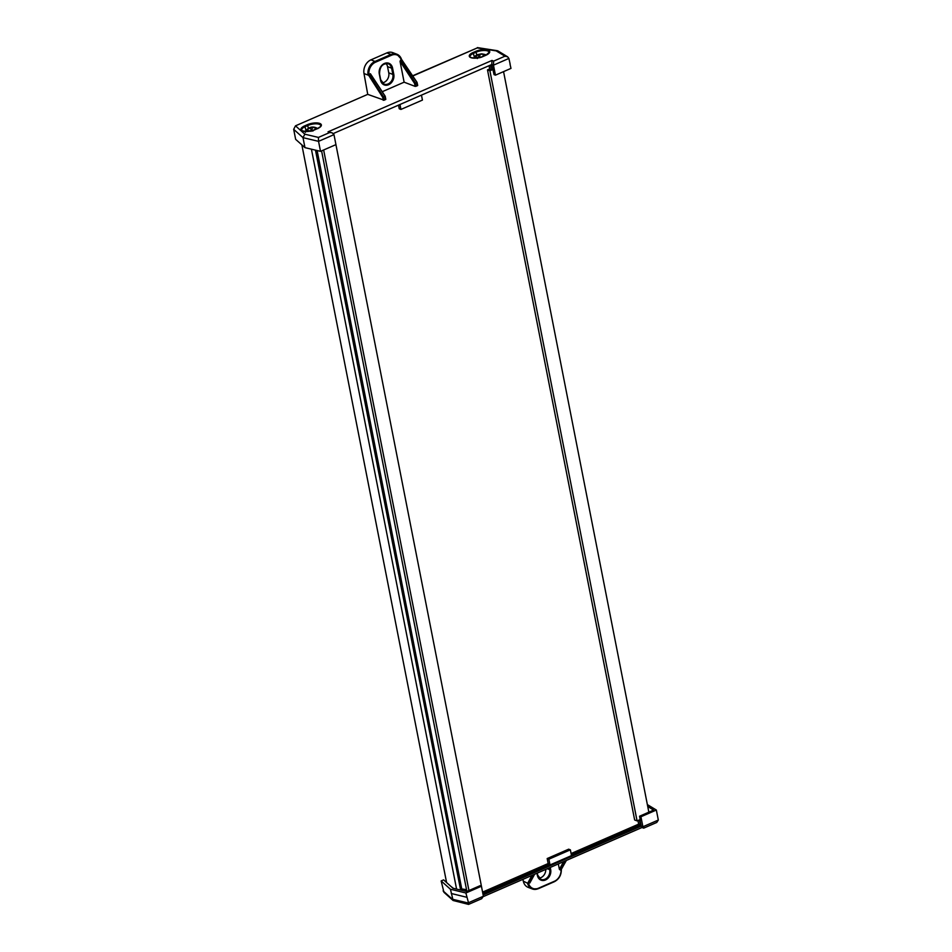 <?xml version="1.0" encoding="UTF-8"?>
<svg xmlns="http://www.w3.org/2000/svg" width="952" height="952" viewBox="0 0 952 952"><rect width="100%" height="100%" fill="white"/><g stroke="black" fill="none" stroke-linecap="round" stroke-linejoin="round"><path stroke-width="1.43" d="M301.855 144.882L446.583 882.528M453.354 888.323L451.022 886.502M311.423 149.178L456.579 889.085M315.469 150.142L460.542 889.608L459.911 889.882M316.861 150.475L461.732 888.87L460.506 889.406M317.123 150.535L461.732 888.87M466.528 889.656L461.994 888.978M321.586 150.88L466.885 891.429M323.644 149.988L468.943 890.536M334.688 138.266L481.879 888.49M487.495 69.877L634.651 819.981L637.067 820.898L489.911 70.793L487.495 69.877L489.661 68.937M640.196 819.541L637.067 820.898M503.56 71.626L648.847 812.175M493.029 69.436L489.911 70.793M545.782 869.402A7.545 6.021 -69.1 0 1 539.118 878.125M641.041 825.301L482.985 894.142M483.14 894.951L641.196 826.11L642.362 827.062M462.458 889.037A10.293 3.82 168.9 0 1 460.53 889.561M466.73 890.655L465.837 890.322L466.599 889.989M647.741 806.522L653.631 810.092L639.542 816.233L640.339 820.243M639.542 816.233L640.934 816.756L656.356 810.045L658.32 820.053L656.761 822.457L643.731 828.133L641.838 827.49M656.356 810.045L647.36 804.595M534.453 874.341L528.61 883.67A10.293 8.211 110.9 0 0 538.439 888.216L538.178 888.692A10.972 8.758 -69.1 0 1 532.299 888.942L528.205 887.383A10.972 8.758 -69.1 0 1 523.303 881.159L522.91 879.362M441.145 880.933L443.941 892.31L453.092 900.485L468.562 904.4L481.664 898.712L483.39 896.237L481.426 886.229L480.046 885.705L466.73 891.5L452.95 888.228L443.596 879.862L441.145 880.933L450.451 889.251L453.092 900.485M450.451 889.251L465.885 893L468.836 904.031M465.885 893L481.426 886.229M640.065 820.362L641.196 826.11L642.897 826.764L658.32 820.053M640.934 816.756L642.897 826.764L644.064 827.704M466.028 891.334L465.837 890.322M482.831 893.392L549.863 864.202L548.876 859.192L570.367 849.838L571.355 854.837L640.363 824.789L639.399 819.886M549.863 864.202L548.162 863.547L482.581 892.107M548.162 863.547L547.186 858.549L548.876 859.192M570.367 849.838L568.665 849.184L547.186 858.549M640.363 824.789L638.661 824.134L571.093 853.563M638.661 824.134L637.947 820.517M451.284 893.5L466.718 897.26M533.275 874.852L528.562 883.694L523.303 881.159M538.439 888.216L554.421 881.254A10.293 8.211 110.9 0 0 561.061 869.545L559.383 869.319L558.324 863.94M528.812 883.218L527.896 882.921L531.882 875.459M561.097 869.533L566.214 860.501M367.734 94.367L363.997 73.542A10.972 8.758 -69.1 0 1 370.935 59.857L386.905 52.895A10.972 8.758 -69.1 0 1 392.795 52.646L396.877 54.216A10.972 8.758 -69.1 0 1 401.565 59.571L416.952 82.384L417.416 85.728L415.155 86.394L414.572 83.431L400.03 61.309L401.339 59.774A10.293 8.211 110.9 0 0 391.51 55.24L375.528 62.201A10.293 8.211 110.9 0 0 368.888 73.911L370.566 74.137L385.108 96.271L383.608 96.961L384.192 100.198L367.734 94.367L295.489 125.831L304.854 134.196L302.998 137.647L293.68 129.329L295.489 125.831M417.583 85.335L416.738 82.526L414.572 83.431M386.024 63.498A7.545 6.021 -69.1 0 1 387.535 66.604L388.761 72.852A7.545 6.021 -69.1 0 1 382.24 82.86M382.228 91.713L404.124 82.181L415.155 86.394M385.12 96.295L385.81 99.341L384.192 100.198M509.998 64.046L510.986 68.389L495.445 75.16L494.052 74.637L491.779 64.51L333.331 133.53M489.03 65.712L489.745 69.365L491.446 70.02L493.005 69.329M304.854 134.196L318.432 137.421L329.725 132.506L332.141 132.804L333.973 134.637L335.937 144.633L320.515 151.344L318.551 141.348L302.998 137.647L304.961 147.643L295.644 139.325L293.68 129.329M320.515 151.344L304.961 147.643M510.153 64.141L508.892 58.441L507.618 56.799L504.953 56.192L496.17 50.872L477.238 47.933L412.763 76.017M495.445 75.16L493.481 65.164L493.66 61.106L504.953 56.192M399.971 104.494L400.947 109.432L399.245 108.778L398.531 105.125M421.462 95.141L422.438 100.079L400.947 109.432M490.47 65.081L491.446 70.02M383.251 100.293L382.704 97.306L367.96 74.208A10.972 8.758 -69.1 0 1 375.017 61.428L370.935 59.857M404.124 82.181L400.03 61.309M385.524 99.615L385.108 96.271L370.566 74.137M416.952 82.384L401.339 59.774M368.888 73.911L367.96 74.208M412.621 75.791L477.238 47.933M507.618 56.799L497.896 50.908L496.17 50.872M318.432 137.421L318.551 141.348L333.973 134.637M491.779 64.51L491.958 60.452L493.66 61.106M332.141 132.804L328.023 131.852L491.958 60.452M382.704 97.306L383.596 96.961L369.34 74.732L368.602 75.303L363.997 73.542M475 58.132L476.571 57.215A4.117 1.523 -11.1 0 0 479.546 57.37L479.546 57.37A4.129 1.535 -11.1 0 0 480.915 57.096A4.129 1.535 -11.1 0 0 482.164 56.668L482.164 56.656A4.117 1.523 -11.1 0 0 483.902 55.24L482.021 56.727M480.201 54.157L483.176 54.312A4.117 1.523 -11.1 0 0 480.201 54.157L480.189 54.157A4.129 1.535 -11.1 0 0 477.583 54.859L477.583 54.871A4.117 1.523 -11.1 0 0 475.845 56.287L477.583 54.871L479.606 57.037L480.189 54.157M479.546 57.37L476.571 57.215M485.996 55.157L483.806 54.228L483.39 55.442M483.902 55.24L485.698 55.287M477.333 58.548L475.262 56.525L473.775 58.108M483.806 54.228L483.176 54.312M305.997 131.459L307.841 130.376A4.117 1.523 -11.1 0 0 310.483 130.769L310.483 130.769A4.129 1.535 -11.1 0 0 311.851 130.591A4.129 1.535 -11.1 0 0 313.172 130.234L313.172 130.222A4.117 1.523 -11.1 0 0 315.409 128.853L312.756 131.09M309.84 127.949L311.697 130.257L312.53 127.413L315.172 127.818A4.117 1.523 -11.1 0 0 312.53 127.413A4.129 1.535 -11.1 0 0 309.84 127.949L309.84 127.961A4.117 1.523 -11.1 0 0 307.603 129.329L309.84 127.961M307.841 130.376L311.09 131.316M317.706 128.449L315.802 127.77L315.409 128.853L316.79 128.853M307.77 130.376L306.996 129.531L305.295 132.423M315.802 127.77L315.172 127.818M307.603 129.329L306.996 129.531M554.421 881.254L538.427 888.585M537.19 873.151L537.38 875.376L536.964 873.246M537.594 875.245A7.545 6.021 110.9 0 0 540.938 879.386A7.545 6.021 110.9 0 0 547.519 877.363A7.545 6.021 110.9 0 0 549.732 869.688L547.281 868.748M550.256 867.451L550.673 869.592L549.732 869.688L549.363 867.843M443.108 890.929L452.414 899.247L467.979 902.948L483.39 896.237M465.361 891.179L465.016 889.43M561.252 869.438A10.972 8.758 -69.1 0 1 554.409 881.623M561.347 869.212C561.442 875.007 559.098 879.184 554.302 881.742L538.332 888.692L532.299 888.942A10.972 8.758 -69.1 0 1 527.61 883.587M559.383 869.319L563.596 861.643M550.673 869.592A8.235 6.569 -69.1 0 1 545.496 879.981A8.235 6.569 -69.1 0 1 537.38 875.376M565.024 861.024L560.109 869.961M485.675 55.371L489.173 52.324A8.366 3.106 -11.1 0 0 487.71 50.992A8.366 3.106 -11.1 0 0 476.25 52.134L473.596 53.288A8.366 3.106 -11.1 0 0 470.086 56.703C468.884 57.798 478.618 59.191 483.116 56.406L483.271 56.418A9.056 3.368 168.9 0 1 470.871 57.656A9.056 3.368 168.9 0 1 473.084 52.515L475.738 51.36A9.056 3.368 168.9 0 1 488.15 50.123A9.056 3.368 168.9 0 1 485.925 55.252L483.271 56.418M475.738 51.36L476.797 54.93M317.563 128.591L317.409 128.579C320.61 126.604 321.74 125.628 320.8 125.652A8.366 3.106 -11.1 0 0 319.348 124.319A8.366 3.106 -11.1 0 0 307.889 125.462L305.223 126.616A8.366 3.106 -11.1 0 0 301.724 130.031C300.523 131.126 310.257 132.518 314.755 129.746L314.91 129.746A9.056 3.368 168.9 0 1 302.498 130.983A9.056 3.368 168.9 0 1 304.711 125.854L307.377 124.688A9.056 3.368 168.9 0 1 319.777 123.451A9.056 3.368 168.9 0 1 317.563 128.591L314.91 129.746M307.377 124.688L308.436 128.258M375.528 62.201L375.017 61.428L390.998 54.466L386.905 52.895M400.411 60.178L415.465 83.086L416.095 86.299M380.729 79.98A7.545 6.021 110.9 0 0 384.061 84.121A7.545 6.021 110.9 0 0 390.641 82.098A7.545 6.021 110.9 0 0 392.855 74.423L388.761 72.852M393.795 74.327A8.235 6.569 -69.1 0 1 388.618 84.716A8.235 6.569 -69.1 0 1 380.502 80.111L379.277 73.863A8.235 6.569 -69.1 0 1 384.453 63.463A8.235 6.569 -69.1 0 1 392.569 68.08L393.795 74.327L392.855 74.423L391.629 68.163L387.535 66.604M392.569 68.08L391.629 68.163A7.545 6.021 110.9 0 0 388.226 63.772A7.545 6.021 110.9 0 0 381.657 65.807A7.545 6.021 110.9 0 0 379.443 73.471L379.562 73.59C379.788 66.497 382.68 63.225 388.226 63.772M379.491 73.732L380.669 79.73L384.061 84.121M329.725 132.506L328.023 131.852M508.892 58.441L493.481 65.164L492.089 64.629M305.913 130.162L304.711 125.854M474.286 56.822L473.084 52.515M391.51 55.24L390.998 54.466A10.972 8.758 -69.1 0 1 396.877 54.216L401.649 59.559L417.047 82.36L417.702 85.442M368.84 73.923L369.34 74.732M380.502 80.111L379.277 73.863M314.648 129.853L317.313 128.698M483.021 56.525L485.925 55.252M483.426 896.558L641.934 827.526M566.369 860.441L561.299 869.378M540.938 879.386L537.666 875.102L537.273 873.103M534.607 874.269L529.812 883.004M477.38 47.6L497.289 50.694M370.399 73.732L385.203 96.247L385.81 99.341M485.27 54.538L481.652 53.824L477.476 54.645L474.893 56.156L473.68 58.108M317.885 128.627C313.089 125.866 308.924 126.747 305.354 131.257"/></g></svg>
